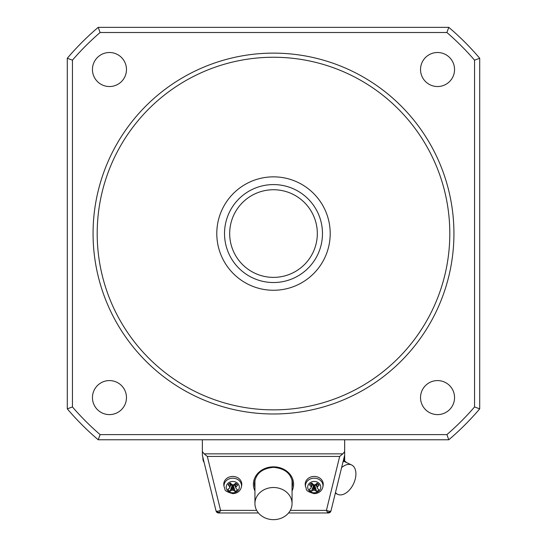 <?xml version="1.0" encoding="UTF-8"?>
<svg xmlns="http://www.w3.org/2000/svg" width="547" height="547" viewBox="0 0 547 547"><rect width="100%" height="100%" fill="white"/><g stroke="black" fill="none" stroke-linecap="round" stroke-linejoin="round"><path stroke-width="0.82" d="M437.538 414.605A17.012 17.012 0 0 0 454.55 397.594A17.012 17.012 0 0 0 437.538 380.582A17.012 17.012 0 0 0 420.527 397.594A17.012 17.012 0 0 0 437.538 414.605M273.5 409.867A176.305 176.305 0 0 0 449.805 233.555A176.305 176.305 0 0 0 273.5 57.25A176.305 176.305 0 0 0 97.195 233.555A176.305 176.305 0 0 0 273.5 409.867M330.21 233.555A56.71 56.71 0 0 0 273.5 176.852A56.71 56.71 0 0 0 216.79 233.555A56.71 56.71 0 0 0 273.5 290.266A56.71 56.71 0 0 0 330.21 233.555M273.5 413.99A180.435 180.435 0 0 0 453.935 233.555A180.435 180.435 0 0 0 273.5 53.127A180.435 180.435 0 0 0 93.065 233.555A180.435 180.435 0 0 0 273.5 413.99M109.462 52.505A17.012 17.012 0 0 0 92.45 69.524A17.012 17.012 0 0 0 109.462 86.535A17.012 17.012 0 0 0 126.473 69.524A17.012 17.012 0 0 0 109.462 52.505M224.523 233.555A48.977 48.977 0 0 1 273.5 184.585A48.977 48.977 0 0 1 322.477 233.555A48.977 48.977 0 0 1 273.5 282.532A48.977 48.977 0 0 1 224.523 233.555M229.678 233.555A43.822 43.822 0 0 1 273.5 189.741A43.822 43.822 0 0 1 317.322 233.555A43.822 43.822 0 0 1 273.5 277.377A43.822 43.822 0 0 1 229.678 233.555M420.527 69.524A17.012 17.012 0 0 0 437.538 86.535A17.012 17.012 0 0 0 454.55 69.524A17.012 17.012 0 0 0 437.538 52.505A17.012 17.012 0 0 0 420.527 69.524M92.45 397.594A17.012 17.012 0 0 0 109.462 414.605A17.012 17.012 0 0 0 126.473 397.594A17.012 17.012 0 0 0 109.462 380.582A17.012 17.012 0 0 0 92.45 397.594M479.705 408.855A270.649 270.649 0 0 1 448.793 439.767L98.207 439.767L100.108 434.612A265.493 265.493 0 0 1 72.45 406.947L72.45 60.17A265.493 265.493 0 0 1 100.108 32.505L446.892 32.505L448.793 27.35A270.649 270.649 0 0 1 479.705 58.262L479.705 408.855L474.55 406.947A265.493 265.493 0 0 1 446.892 434.612L100.108 434.612M448.793 27.35L98.207 27.35A270.649 270.649 0 0 0 67.295 58.262L72.45 60.17M479.705 58.262L474.55 60.17A265.493 265.493 0 0 0 446.892 32.505M474.55 60.17L474.55 406.947M72.45 406.947L67.295 408.855A270.649 270.649 0 0 0 98.207 439.767M217.815 512.32L219.566 512.279L218.554 512.97L216.968 512.423L217.815 512.32L217.474 511.342L216.051 511.007L216.968 512.423L218.554 512.97L258.437 512.97M67.295 408.855L67.295 58.262M98.207 27.35L100.108 32.505M448.793 439.767L446.892 434.612M219.566 512.279L220.578 510.392L207.327 456.43L204.147 453.853L202.356 451.617L202.356 455.234L216.051 511.007L202.356 455.234M207.327 456.43L339.673 456.43L342.853 453.853L344.644 451.617L344.644 454.612M273.5 519.65A18.557 16.075 180 0 0 292.057 503.575A18.557 16.075 180 0 0 273.5 487.507A18.557 16.075 180 0 0 254.943 503.575A18.557 16.075 180 0 0 273.5 519.65M254.738 480.779A19.077 16.519 180 0 0 254.943 481.613M292.057 481.613A19.077 16.519 180 0 0 292.262 480.779M202.356 451.617L202.356 439.767M256.693 510.392L220.578 510.392L217.474 511.342M202.356 454.612L202.506 455.836M288.563 512.97L328.446 512.97L330.032 512.423L330.949 511.007L344.494 455.836M344.644 439.767L344.644 455.234L330.949 511.007L329.526 511.342L326.422 510.392L327.434 512.279L328.446 512.97M217.843 512.867L216.503 511.951M203.368 459.357L202.978 459.357A6.188 6.188 0 0 0 204.127 462.447M343.632 459.357L344.022 459.357A6.188 6.188 0 0 1 342.873 462.447M330.333 512.149L330.675 511.677M330.032 512.423L329.185 512.32L329.526 511.342M329.185 512.32L327.434 512.279M305.308 485.428A9.019 7.815 0 0 1 314.224 476.43A9.019 7.815 0 0 1 323.14 485.428L322.88 486.926A8.752 7.583 0 0 0 314.224 478.194A8.752 7.583 0 0 0 305.479 485.435A8.752 7.583 0 0 0 305.575 486.926L305.308 485.428M232.776 476.43A9.019 7.815 -0 0 1 233.186 476.444A9.019 7.815 -0 0 1 241.692 485.428L241.425 486.926A8.752 7.583 0 0 0 232.776 478.194A8.752 7.583 0 0 0 224.031 485.435A8.752 7.583 0 0 0 224.12 486.926L223.86 485.428A9.019 7.815 -0 0 1 232.776 476.43M316.152 484.615L314.846 485.654L316.59 491.507A23.186 10.065 -126.7 0 1 315.168 490.44A23.152 14.106 -150.2 0 1 314.224 490.133A23.152 14.106 -150.2 0 1 314.087 490.085A23.152 14.475 156.6 0 1 312.98 490.351A23.186 10.796 132 0 1 311.428 491.302L313.848 484.71M316.59 491.507A5.395 4.67 179.9 0 0 318.874 489.695A23.186 5.47 50.1 0 1 317.568 488.539L317.212 487.616A23.152 8.239 105.5 0 0 317.663 486.645A23.186 10.523 130 0 0 319.113 485.23A5.395 4.677 179.9 0 0 317.021 483.247A23.186 6.496 -43.2 0 1 315.475 484.567A23.152 7.118 -19 0 1 314.361 484.916A23.152 6.749 24.3 0 1 314.224 484.861A23.152 6.749 24.3 0 1 313.287 484.478A23.186 5.771 48.2 0 1 311.865 483.042A5.395 4.677 -179.9 0 0 311.51 483.206A5.395 4.677 -179.9 0 0 309.575 484.854A23.186 9.771 -124.7 0 0 310.887 486.379A23.152 7.268 -100.7 0 0 311.243 487.384A23.152 0.875 -64.3 0 1 310.785 488.273A23.186 6.229 -45.2 0 1 309.342 489.319A5.395 4.67 -179.9 0 0 311.428 491.302M312.234 484.464L313.431 485.599L313.732 484.663M312.481 484.327L312.905 484.102M312.863 484.061L312.515 484.245M312.665 483.863L311.243 487.384M315.783 484.307L317.212 487.616M314.525 484.868L314.846 485.654L314.648 484.827M314.169 484.84L314.628 485.456L315.168 490.44M312.98 490.351L313.663 485.415L314.156 485.278L314.087 490.085M317.568 488.539L315.947 484.416M317.663 486.645L316.2 483.958M319.113 485.23L316.59 483.623M309.575 484.854L312.139 483.329M310.887 486.379L312.412 483.603M234.704 484.615L233.391 485.654L235.135 491.507A23.186 10.065 -126.7 0 1 233.713 490.44A23.152 14.106 -150.2 0 1 232.776 490.133A23.152 14.106 -150.2 0 1 232.639 490.085A23.152 14.475 156.6 0 1 231.525 490.351A23.186 10.796 132 0 1 229.979 491.302A5.395 4.67 -179.9 0 1 227.887 489.319A23.186 6.229 -45.2 0 0 229.337 488.273A23.152 0.875 -64.3 0 0 229.788 487.384A23.152 7.268 -100.7 0 1 229.432 486.379A23.186 9.771 -124.7 0 1 228.126 484.854L230.69 483.329M235.135 491.507A5.395 4.67 179.9 0 0 237.425 489.695A23.186 5.47 50.1 0 1 236.113 488.539L235.757 487.616A23.152 8.239 105.5 0 0 236.215 486.645A23.186 10.523 130 0 0 237.658 485.23A5.395 4.677 179.9 0 0 235.572 483.247A23.186 6.496 -43.2 0 1 234.02 484.567A23.152 7.118 -19 0 1 232.913 484.916A23.152 6.749 24.3 0 1 232.776 484.861A23.152 6.749 24.3 0 1 231.832 484.478A23.186 5.771 48.2 0 1 230.41 483.042A5.395 4.677 -179.9 0 0 230.061 483.206A5.395 4.677 -179.9 0 0 228.126 484.854M234.328 484.307L235.757 487.616M233.07 484.868L233.391 485.654L233.2 484.827M232.721 484.84L233.179 485.456L233.713 490.44M232.4 484.71L232.639 490.085M229.979 491.302L232.208 485.415L231.525 490.351M230.779 484.464L231.976 485.599L232.277 484.663M231.025 484.327L231.449 484.102M231.408 484.061L231.06 484.245M231.217 483.863L229.788 487.384M229.432 486.379L230.957 483.603M236.113 488.539L234.492 484.416M236.215 486.645L234.745 483.958M237.658 485.23L235.135 483.623M292.057 487.288A19.077 16.519 180 0 0 292.577 483.603M254.423 483.603A19.077 16.519 180 0 0 254.943 487.288M344.665 439.767L344.665 461.073M341.608 467.589A16.239 9.812 -64.6 0 1 351.612 464.977A16.239 9.812 -64.6 0 1 355.229 479.083A16.239 9.812 -64.6 0 1 355.078 479.651A16.239 9.812 -64.6 0 1 337.67 494.317A16.239 9.812 -64.6 0 1 335.475 492.56M204.147 453.853L342.853 453.853M254.56 481.804A19.077 16.519 180 0 0 254.943 483.678M290.307 510.392L326.422 510.392L339.673 456.43M292.057 490.939A20.102 17.415 180 0 0 273.5 466.837A20.102 17.415 180 0 0 254.943 490.939M314.224 492.792A6.543 5.668 0 0 1 307.688 486.871A6.543 5.668 0 0 1 314.224 481.456A6.543 5.668 0 0 1 320.774 487.124A6.543 5.668 0 0 1 314.224 492.792M232.776 492.792A6.543 5.668 0 0 1 226.232 486.871A6.543 5.668 0 0 1 232.776 481.456A6.543 5.668 0 0 1 239.319 487.124A6.543 5.668 0 0 1 232.776 492.792M292.057 487.548A19.077 16.519 180 0 0 292.577 483.733C291.53 473.859 285.172 468.403 273.5 467.35C261.828 468.403 255.47 473.859 254.423 483.733A19.077 16.519 180 0 0 254.943 487.548M292.057 483.678A19.077 16.519 180 0 0 292.44 481.804M343.646 461.012A8.752 5.285 -64.6 0 1 345.348 461.497L343.803 460.54M216.291 511.623L216.927 512.389M292.057 479.951L292.057 503.575M215.956 510.57L216.051 511.007M218.274 512.956L217.556 512.771M216.838 512.313L216.325 511.677L216.838 512.313M202.978 459.357L202.759 456.861M344.022 459.357L344.241 456.861M331.044 510.57L330.949 511.007M330.08 512.389L330.689 511.657M329.103 512.881L329.704 512.642M305.575 486.926C307.421 489.011 303.332 490.577 314.224 493.647C318.88 493.36 321.766 491.117 322.88 486.926M224.12 486.926C225.973 489.011 221.877 490.577 232.776 493.647C237.432 493.36 240.311 491.117 241.425 486.926M345.348 461.497L346.634 462.618M351.612 464.977L343.584 461.169M337.67 494.317L335.318 493.196M254.943 479.951L254.943 503.575"/></g></svg>
